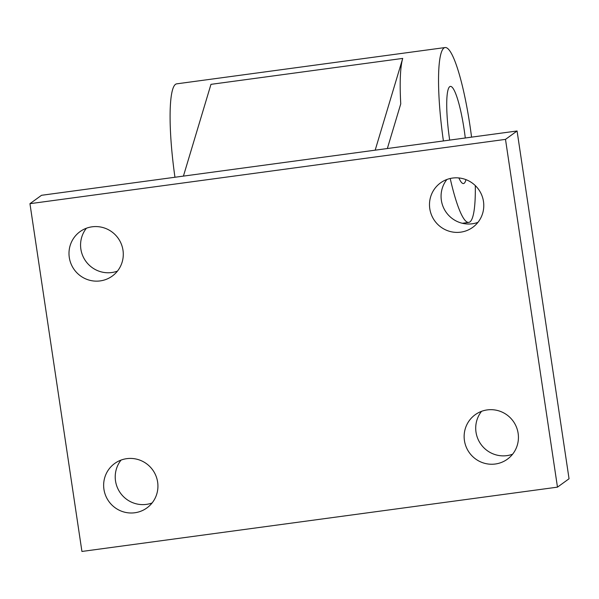 <?xml version="1.0" encoding="UTF-8"?>
<svg xmlns="http://www.w3.org/2000/svg" width="599" height="599" viewBox="0 0 599 599"><rect width="100%" height="100%" fill="white"/><g stroke="black" fill="none" stroke-linecap="round" stroke-linejoin="round"><path stroke-width="0.9" d="M449.684 140.099A49.013 7.899 -97.7 0 1 450.366 86.406A49.013 7.899 -97.7 0 1 464.173 129.743A49.013 7.899 -97.7 0 1 465.288 137.995M512.594 454.207A27.449 26.992 54.1 0 1 506.904 455.629A27.449 26.992 54.1 0 1 479.387 441.905A27.449 26.992 54.1 0 1 481.551 411.326M487.242 409.911A27.449 26.992 54.1 0 1 516.375 426.937A27.449 26.992 54.1 0 1 507.383 459.193A27.449 26.992 54.1 0 1 495.328 464.008A27.449 26.992 54.1 0 1 466.194 446.981A27.449 26.992 54.1 0 1 475.187 414.725A27.449 26.992 54.1 0 1 487.242 409.911M477.942 222.364A27.449 26.992 54.1 0 1 472.252 223.779A27.449 26.992 54.1 0 1 444.735 210.054A27.449 26.992 54.1 0 1 446.899 179.483M452.589 178.06A27.449 26.992 54.1 0 1 481.723 195.087A27.449 26.992 54.1 0 1 472.731 227.343A27.449 26.992 54.1 0 1 460.676 232.157A27.449 26.992 54.1 0 1 431.55 215.131A27.449 26.992 54.1 0 1 440.542 182.875A27.449 26.992 54.1 0 1 452.589 178.06M152.101 502.965A27.449 26.992 54.1 0 1 146.411 504.38A27.449 26.992 54.1 0 1 118.887 490.656A27.449 26.992 54.1 0 1 121.058 460.084M126.748 458.662A27.449 26.992 54.1 0 1 155.875 475.688A27.449 26.992 54.1 0 1 146.882 507.945A27.449 26.992 54.1 0 1 134.835 512.759A27.449 26.992 54.1 0 1 105.701 495.732A27.449 26.992 54.1 0 1 114.694 463.476A27.449 26.992 54.1 0 1 126.748 458.662M117.449 271.115A27.449 26.992 54.1 0 1 111.758 272.53A27.449 26.992 54.1 0 1 84.234 258.805A27.449 26.992 54.1 0 1 86.406 228.234M92.096 226.811A27.449 26.992 54.1 0 1 121.23 243.838A27.449 26.992 54.1 0 1 112.238 276.094A27.449 26.992 54.1 0 1 100.183 280.909A27.449 26.992 54.1 0 1 71.049 263.882A27.449 26.992 54.1 0 1 80.041 231.626A27.449 26.992 54.1 0 1 92.096 226.811M443.402 140.952A88.225 14.226 -97.7 0 1 445.109 47.546A88.225 14.226 -97.7 0 1 469.96 125.55A88.225 14.226 -97.7 0 1 471.563 137.141M475.299 185.593A88.225 14.226 -97.7 0 1 468.755 222.409A88.225 14.226 -97.7 0 1 450.216 178.495M174.953 177.252A88.225 14.226 -97.7 0 1 176.653 83.853L445.109 47.546M29.95 203.682L505.496 139.372L557.474 487.144L81.928 551.454L29.95 203.682L41.526 195.296L375.176 150.177L402.723 58.41A88.225 14.226 82.3 0 0 400.753 103.867L387.343 148.53M375.176 150.177L517.072 130.986L569.05 478.766L557.474 487.144M183.421 176.106L210.968 84.347L402.723 58.41M517.072 130.986L505.496 139.372M465.955 179.633A49.013 7.899 -97.7 0 1 463.506 183.556A49.013 7.899 -97.7 0 1 458.871 177.948M462.346 223.277L468.755 222.409"/></g></svg>
